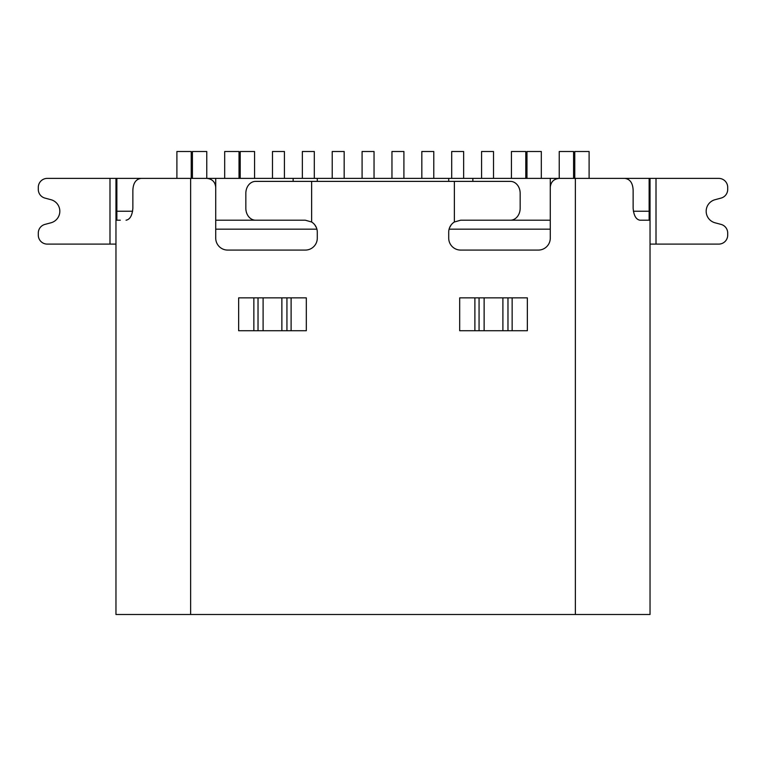 <?xml version="1.0" encoding="UTF-8"?>
<svg xmlns="http://www.w3.org/2000/svg" width="766" height="766" viewBox="0 0 766 766"><rect width="100%" height="100%" fill="white"/><g stroke="black" fill="none" stroke-linecap="round" stroke-linejoin="round"><path stroke-width="1.15" d="M191.232 178.392L191.232 151.505L176.898 151.505L176.898 178.392M192.429 178.392L192.429 151.505L206.763 151.505L206.763 178.392L190.638 178.392L190.638 614.495L575.362 614.495L575.362 178.392L624.817 178.392C630.064 179.081 632.84 183.064 633.137 190.341L633.137 208.256C633.769 215.543 636.039 219.526 639.955 220.206L650.037 220.206L650.037 614.495L575.362 614.495M239.03 178.392L239.03 151.505L224.687 151.505L224.687 178.392M240.218 178.392L240.218 151.505L254.561 151.505L254.561 178.392M284.425 178.392L284.425 151.505L272.485 151.505L272.485 178.392M314.299 178.392L314.299 151.505L302.35 151.505L302.35 178.392M344.173 178.392L344.173 151.505L332.224 151.505L332.224 178.392M374.038 178.392L374.038 151.505L362.088 151.505L362.088 178.392M403.912 178.392L403.912 151.505L391.962 151.505L391.962 178.392M421.827 178.392L421.827 151.505L433.776 151.505L433.776 178.392M463.65 178.392L463.65 151.505L451.701 151.505L451.701 178.392M481.575 178.392L481.575 151.505L493.515 151.505L493.515 178.392M525.782 178.392L525.782 151.505L511.439 151.505L511.439 178.392M541.313 178.392L541.313 151.505L526.97 151.505L526.97 178.392M206.83 178.392L559.237 178.392L559.237 151.505L573.571 151.505L573.571 178.392M589.102 178.392L589.102 151.505L574.768 151.505L574.768 178.392M116.863 190.341L115.963 190.341L115.963 614.495L190.638 614.495M115.963 244.105L47.262 244.105A8.962 8.962 0 0 1 38.3 235.143L38.3 233.056A8.962 8.962 0 0 1 44.945 224.4L50.968 222.791A11.95 11.95 0 0 0 50.968 199.706L44.945 198.088A8.962 8.962 0 0 1 38.3 189.432L38.3 187.354A8.962 8.962 0 0 1 47.262 178.392L148.374 178.392M194.516 178.392L206.763 178.392C212.22 178.938 215.208 181.925 215.725 187.354L215.725 178.392M617.626 178.392L656.012 178.392L656.012 244.105L718.738 244.105A8.962 8.962 0 0 0 727.7 235.143L727.7 233.056A8.962 8.962 0 0 0 721.055 224.4L715.032 222.791A11.95 11.95 0 0 1 715.032 199.706L721.055 198.088A8.962 8.962 0 0 0 727.7 189.432L727.7 187.354A8.962 8.962 0 0 0 718.738 178.392L656.012 178.392M115.963 220.206L116.863 220.206L116.863 178.392L115.963 178.392L115.963 190.341M656.012 244.105L650.037 244.105L650.037 268.004M650.037 178.392L650.037 220.206M575.362 178.392L559.237 178.392C553.808 178.909 550.821 181.896 550.275 187.354L550.275 238.13A11.95 11.95 0 0 1 538.326 250.08L460.663 250.08A11.95 11.95 0 0 1 448.713 238.13L448.713 232.155A11.95 11.95 0 0 1 454.362 222.006L454.362 181.379L255.624 181.379A11.95 9.786 -90 0 0 245.838 193.329L245.838 208.256A11.95 9.786 -90 0 0 255.624 220.206M215.725 220.206L305.337 220.206L311.638 222.006A11.95 11.95 0 0 1 317.287 232.155L317.287 238.13A11.95 11.95 0 0 1 305.337 250.08L227.674 250.08A11.95 11.95 0 0 1 215.725 238.13L215.725 187.354M120.3 220.206L116.863 220.206M527.353 330.73L459.686 330.73L459.686 297.869L527.353 297.869L527.353 330.73M306.314 330.73L238.647 330.73L238.647 297.869L306.314 297.869L306.314 330.73M126.045 220.206C129.971 219.507 132.24 215.524 132.863 208.256L132.863 190.341C133.169 183.045 135.946 179.062 141.183 178.392L190.638 178.392M311.638 181.379L311.638 222.006M510.376 220.206A11.95 9.786 90 0 0 520.162 208.256L520.162 193.329A11.95 9.786 90 0 0 510.376 181.379L454.362 181.379M454.362 222.006L460.663 220.206L550.275 220.206M305.749 297.869L306.314 297.869M238.647 297.869L239.212 297.869M649.137 220.206L649.137 178.392M550.275 178.392L550.275 229.168L449.096 229.168M448.713 178.392L448.713 181.379M317.287 178.392L317.287 181.379M215.725 229.168L316.904 229.168M649.137 211.244L633.377 211.244M451.203 224.85L449.613 227.617M472.861 178.392L472.861 181.379M293.139 178.392L293.139 181.379M316.387 227.617L314.797 224.85M132.614 211.244L116.863 211.244M109.988 244.105L109.988 178.392M649.137 208.256L650.037 208.256M484.131 297.869L484.131 330.73M502.898 330.73L502.898 297.869M263.102 297.869L263.102 330.73M281.869 330.73L281.869 297.869M474.891 297.869L474.891 330.73M479.066 330.73L479.066 297.869M507.973 297.869L507.973 330.73M512.148 330.73L512.148 297.869M253.852 297.869L253.852 330.73M258.027 330.73L258.027 297.869M286.934 297.869L286.934 330.73M291.109 330.73L291.109 297.869M115.963 208.256L116.863 208.256M650.037 190.341L649.137 190.341"/></g></svg>
